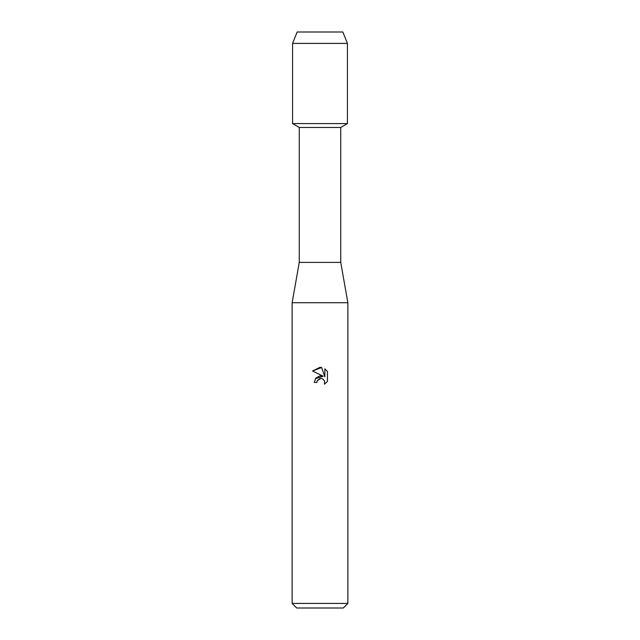 <?xml version="1.0" encoding="UTF-8"?>
<svg xmlns="http://www.w3.org/2000/svg" width="640" height="640" viewBox="0 0 640 640"><rect width="100%" height="100%" fill="white"/><g stroke="black" fill="none" stroke-linecap="round" stroke-linejoin="round"><path stroke-width="0.96" d="M342.84 32L297.16 32L342.84 32L347.432 43.408L347.432 123.584L320 123.584L347.432 123.584L340.736 127.448L340.736 262.4L347.872 302.72L347.872 603.424L292.128 603.424L296.704 608L343.296 608L347.872 603.424M340.736 262.4L299.264 262.4L299.264 127.448L340.736 127.448M299.264 262.4L292.128 302.72L347.872 302.72M327.456 371.456L327.456 381.352L324.456 384.224L324.576 380.896L322.408 378.728L320.872 378.424L317.288 380.64L316.864 382.456L314.232 382.456L315.864 378.064L320 375.864L323.192 376.248L312.544 371L320 367.328L321.616 367.504L324.872 376.864L324.872 368.848L327.448 371.464L324.872 368.848M316.864 382.456L317.136 380.992M321.616 367.504L312.552 371M323.192 376.248L315.384 378.68M317.288 380.64L319.92 378.544M324.456 384.224L327.448 381.352M297.16 32L292.568 43.408L292.568 123.584L320 123.584L292.568 123.584L299.264 127.448M292.568 43.408L347.432 43.408M292.128 302.72L292.128 603.424"/></g></svg>
